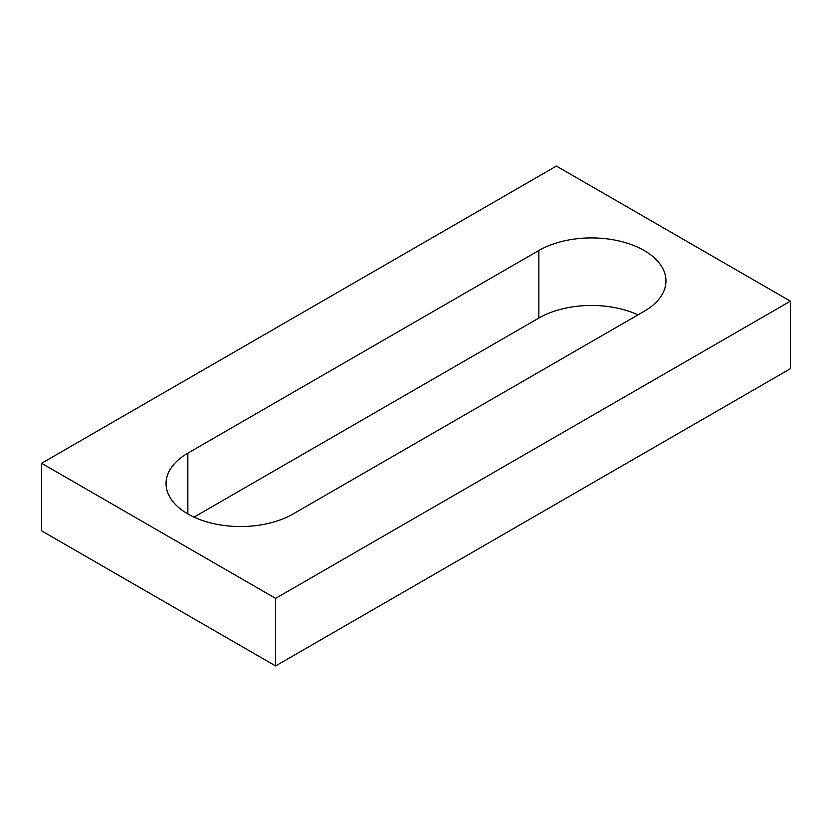 <?xml version="1.0" encoding="UTF-8"?>
<svg xmlns="http://www.w3.org/2000/svg" width="832" height="832" viewBox="0 0 832 832"><rect width="100%" height="100%" fill="white"/><g stroke="black" fill="none" stroke-linecap="round" stroke-linejoin="round"><path stroke-width="1.25" d="M790.4 301.163L556.4 166.067L41.6 463.289L41.6 530.837L275.6 665.933L790.4 368.711L790.4 301.163L275.6 598.385L275.6 665.933M41.6 463.289L275.6 598.385M187.855 453.149A74.454 42.983 0 0 0 166.046 483.548A74.454 42.983 0 0 0 212.004 523.266A74.454 42.983 0 0 0 293.155 513.947L644.155 311.303A74.454 42.983 0 0 0 665.954 280.904A74.454 42.983 0 0 0 619.996 241.186A74.454 42.983 0 0 0 538.845 250.505L187.845 453.149L187.845 513.947M637.978 314.86A74.454 42.983 0 0 0 538.845 318.053L194.022 517.14M538.845 250.505L538.845 318.053"/></g></svg>
